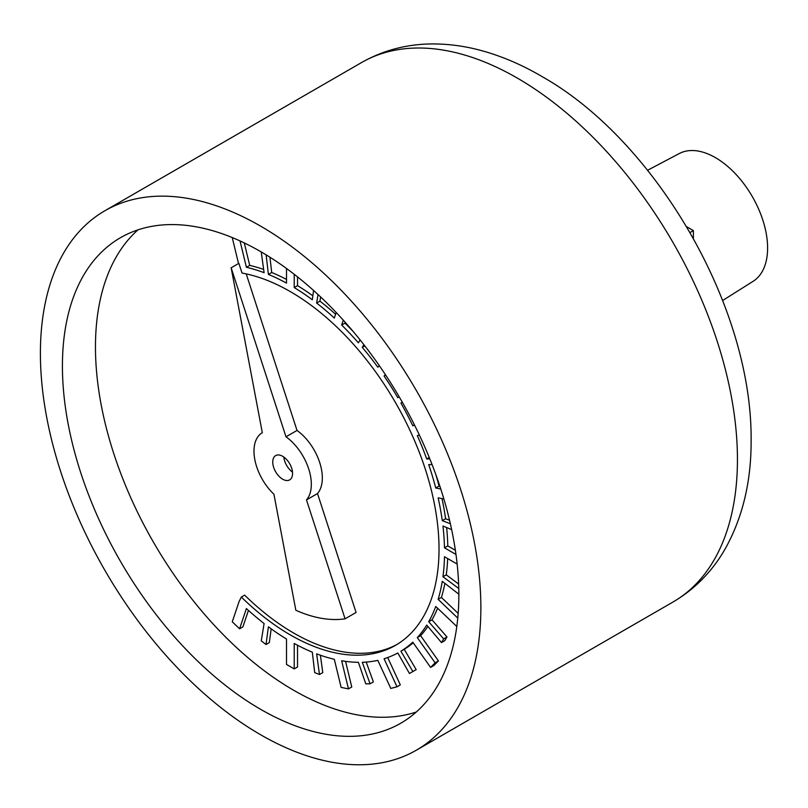 <?xml version="1.0" encoding="UTF-8"?>
<svg xmlns="http://www.w3.org/2000/svg" width="808" height="808" viewBox="0 0 808 808"><rect width="100%" height="100%" fill="white"/><g stroke="black" fill="none" stroke-linecap="round" stroke-linejoin="round"><path stroke-width="1.21" d="M231.159 267.791L262.307 432.674A40.541 23.412 -120 0 0 273.932 494.244L295.849 610.262A166.276 96.001 -120 0 0 345.077 618.827L306.484 499.91A40.541 23.412 -120 0 0 286.002 436.795L231.159 267.791L238.875 263.337L242.026 273.054A210.232 121.382 -120 0 1 416.453 445.147A210.232 121.382 -120 0 1 395.476 645.36A210.232 121.382 -120 0 1 241.339 597.041L239.077 601.556L232.27 621.807L239.602 628.796L246.41 608.535A218.019 125.876 -120 0 0 264.095 623.534L261.257 640.885L266.024 644.511L268.408 626.796A210.322 121.432 -120 0 0 286.507 639.027L286.507 664.459L294.223 668.903L294.223 643.471A218.019 125.876 -120 0 0 312.322 652.167L314.706 672.61L319.473 674.498L316.635 653.854A212.908 122.927 -120 0 0 334.32 659.298L341.127 687.406L348.46 688.891L341.653 660.772A218.019 125.876 -120 0 0 358.399 662.308L365.772 683.851L370.074 683.81L362.297 662.287A225.149 129.987 -120 0 0 377.831 660.378L390.779 688.426L397.011 686.79L384.073 658.742A218.019 125.876 -120 0 0 397.819 652.975L409.454 673.508L412.868 671.529L400.909 651.208A222.301 128.351 -120 0 0 412.777 642.168L430.593 667.408L435.128 662.823L417.312 637.583A218.019 125.876 -120 0 0 426.725 625.069L441.481 642.582L443.673 638.875L428.705 621.726A218.019 125.876 -120 0 0 435.744 606.455L456.692 626.402L456.894 625.806M286.002 436.795L297.021 430.442L246.218 273.892M457.772 618.07L438.128 599.364A218.019 125.876 -120 0 0 442.269 581.326L458.722 594.102L458.843 593.294M458.762 588.507L442.946 576.74A213.868 123.472 -120 0 0 444.481 556.722L457.146 564.035M455.975 554.46L444.481 547.814A218.019 125.876 -120 0 0 442.956 526.028L451.642 529.604M450.349 523.715L442.289 520.665A224.23 129.462 -120 0 0 438.128 497.839L443.875 499.001M440.784 489.022L435.744 488.002A218.019 125.876 -120 0 0 428.705 464.59L432.098 464.63M429.805 458.863L426.705 458.964A207.878 120.018 -120 0 0 417.312 435.583L419.372 435.047M414.635 425.281L412.777 425.766A218.019 125.876 -120 0 0 400.909 403.03L402.344 402.243M399.223 396.839L397.799 397.698A203.505 117.493 -120 0 0 384.073 376.033L385.416 374.67M379.326 365.691L377.831 367.206A218.019 125.876 -120 0 0 362.287 347.369L363.913 344.743M360.075 339.875L358.399 342.834A218.019 125.876 -120 0 0 341.653 325.028L343.289 320.16M336.189 312.484L334.32 318.049A218.019 125.876 -120 0 0 316.635 303.05L318.029 294.526M313.575 290.466L312.322 299.778A214.029 123.573 -120 0 0 294.223 287.557L294.223 274.286M286.507 268.478L286.507 283.113A218.019 125.876 -120 0 0 268.408 274.417L266.125 254.843M262.024 252.389L261.257 252.086L264.095 272.68A231.078 133.411 -120 0 0 246.41 267.286L240.026 240.925M232.886 237.815L232.27 237.693L238.522 263.539M458.621 584.033L446.248 574.831A213.868 123.472 -120 0 0 447.662 558.56M458.166 613.393L441.431 597.455A218.019 125.876 -120 0 0 444.875 583.356M441.481 642.582L444.784 640.673L446.976 636.967L432.007 619.817A218.019 125.876 -120 0 0 437.613 608.222M430.593 667.408L433.906 665.499L438.431 660.914L420.614 635.674A218.019 125.876 -120 0 0 427.886 626.452M412.757 671.6L416.171 669.63L404.212 649.299A222.301 128.351 -120 0 0 413.221 642.794M397.011 686.79L400.314 684.881L387.699 657.53M370.074 683.81L373.377 681.901L366.206 662.065M348.46 688.891L351.763 686.982L345.561 661.368M319.473 674.498L322.776 672.589L320.382 655.227M294.223 668.903L297.526 666.994L297.526 645.249M266.024 644.511L269.327 642.602L271.175 628.836M239.602 628.796L242.905 626.887L248.44 610.394M397.122 644.38A210.232 121.382 60 0 1 244.642 595.132L241.339 597.041M345.077 618.827L356.086 612.474L317.494 493.547A40.541 23.412 -120 0 0 297.021 430.442M263.64 269.438A231.078 133.411 -120 0 0 249.712 265.377L244.268 242.915M286.507 279.427A218.019 125.876 -120 0 0 271.71 272.508L269.933 257.197M312.858 295.839A214.029 123.573 -120 0 0 297.526 285.648L297.526 276.881M335.593 314.282A218.019 125.876 -120 0 0 319.938 301.142L320.625 296.95M353.45 331.815A218.019 125.876 -120 0 0 344.955 323.119L345.228 322.311M439.885 486.264L439.047 486.093A218.019 125.876 -120 0 0 435.764 474.397M449.551 520.251L445.592 518.756A224.23 129.462 -120 0 0 442.016 498.627M455.379 550.298L447.784 545.915A218.019 125.876 -120 0 0 446.632 527.543M137.976 229.856A280.315 161.842 -120 0 0 153.51 542.299A280.315 161.842 -120 0 0 416.332 711.989M294.223 287.557L297.526 285.648M316.635 303.05L319.938 301.142M341.653 325.028L344.955 323.119M362.287 347.369L364.822 345.905M384.073 376.033L385.699 375.094M412.777 425.766L414.403 424.826M426.705 458.964L429.25 457.49M435.744 488.002L439.047 486.093M442.289 520.665L445.592 518.756M444.481 547.814L447.784 545.915M442.946 576.74L446.248 574.831M438.128 599.364L441.431 597.455M428.705 621.726L432.007 619.817M443.673 638.875L446.976 636.967M417.312 637.583L420.614 635.674M435.128 662.823L438.431 660.914M400.909 651.208L404.212 649.299M412.868 671.529L416.171 669.63M246.41 267.286L249.712 265.377M268.408 274.417L271.71 272.508M722.695 300.475L753.117 281.315A73.801 42.612 -120 0 0 767.6 248.016A73.801 42.612 -120 0 0 735.916 174.316A73.801 42.612 -120 0 0 679.336 153.52L647.531 170.296M690.032 232.542L693.395 230.603L693.395 238.451M686.598 226.684L693.395 230.603M458.843 594.89A280.315 161.842 -120 0 0 336.481 312.797A280.315 161.842 -120 0 0 120.483 237.703A280.315 161.842 -120 0 0 120.473 561.378A280.315 161.842 -120 0 0 400.788 723.21A280.315 161.842 -120 0 0 458.843 594.89M480.871 607.606A311.454 179.82 -120 0 0 344.915 294.173A311.454 179.82 -120 0 0 104.909 210.726A311.454 179.82 -120 0 0 104.909 570.367A311.454 179.82 -120 0 0 416.362 750.188A311.454 179.82 -120 0 0 480.871 607.606M283.82 457.045A14.019 8.1 -120 0 0 292.506 472.084M282.659 479.195A14.019 8.1 -120 0 0 289.668 479.881A14.019 8.1 -120 0 0 289.668 463.691A14.019 8.1 -120 0 0 275.649 455.601A14.019 8.1 -120 0 0 273.498 466.832A14.019 8.1 -120 0 0 282.659 479.195M306.484 499.91L317.494 493.547M737.441 459.479A311.454 179.82 -120 0 0 601.485 146.036A311.454 179.82 -120 0 0 361.479 62.6C383.214 50.268 406.899 44.046 432.522 43.935C448.894 43.895 465.388 46.157 481.982 50.742C502.596 56.449 522.938 65.246 543.006 77.134C654.753 140.451 752.339 305.555 751.117 440.4C751.319 481.326 742.693 517.433 725.261 548.733C712.303 571.397 694.86 589.173 672.933 602.061A311.454 179.82 -120 0 0 737.441 459.479M416.362 750.188L672.933 602.061M104.909 210.726L361.479 62.6"/></g></svg>

